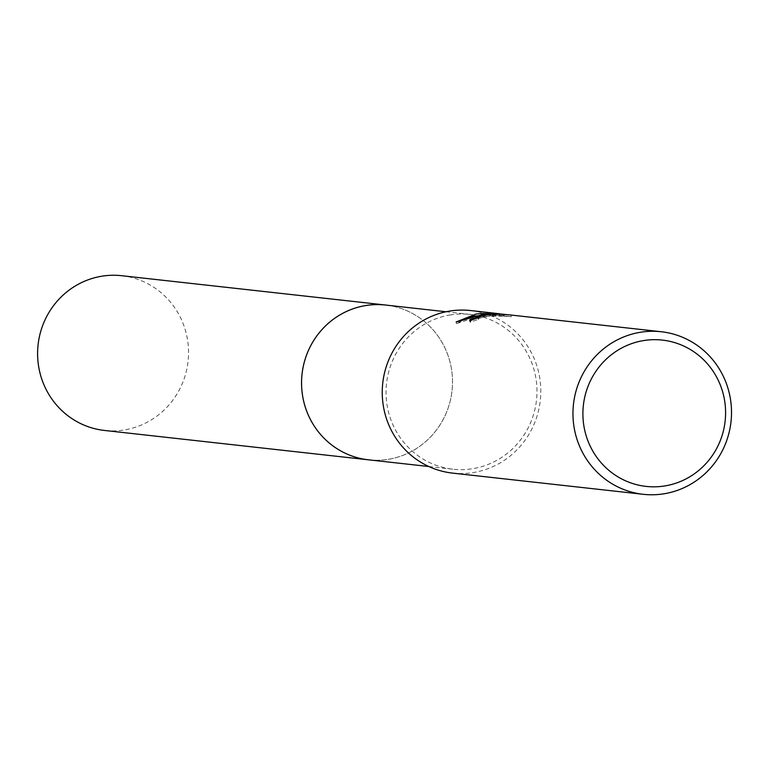<?xml version="1.0" encoding="UTF-8"?>
<svg xmlns="http://www.w3.org/2000/svg" width="770" height="770" viewBox="0 0 770 770"><rect width="100%" height="100%" fill="white"/><g stroke="black" fill="none" stroke-linecap="round" stroke-linejoin="round"><path stroke-width="0.58" stroke-dasharray="3.85 2.89" d="M385.645 305.045A77.857 75.441 -83.7 0 1 452.5 380.322A77.857 75.441 -83.7 0 1 388.658 459.238A77.857 75.441 -83.7 0 1 368.435 459.806M386.723 305.17A77.866 75.45 -83.7 0 1 452.51 380.881A77.866 75.45 -83.7 0 1 388.658 459.247A77.866 75.45 -83.7 0 1 369.523 459.921M449.901 315.007A77.857 75.441 -83.7 0 1 470.124 314.439A77.857 75.441 -83.7 0 1 536.969 389.716A77.857 75.441 -83.7 0 1 473.136 468.632A77.857 75.441 -83.7 0 1 452.914 469.2A77.857 75.441 -83.7 0 1 386.059 393.922A77.857 75.441 -83.7 0 1 449.901 315.007M470.557 310.541A81.784 79.243 -83.7 0 1 540.781 389.61A81.784 79.243 -83.7 0 1 473.714 472.501A81.784 79.243 -83.7 0 1 452.481 473.098M507.286 314.67L509.24 314.843M472.174 319.877L469.883 321.889L470.614 322.284A80.147 77.664 -83.7 0 1 478.603 319.338L478.449 318.79L479.922 318.077L487.795 316.287L504.138 316.133L503.57 314.545M478.603 319.338L478.353 317.712M503.821 316.181L511.251 316.768L503.33 315.892L503.099 314.381M511.251 316.768L510.991 315.074M470.614 322.284L470.355 320.628M467.891 317.702L456.418 323.66L474.445 317.721L493.406 315.498L493.204 314.189M493.406 315.498L477.939 317.625M503.33 315.892L492.848 314.853L499.268 315.565L481.404 315.046L475.456 315.835M492.848 314.853L492.598 313.207M499.268 315.565L499.047 314.16M456.418 323.66L456.158 321.966M121.67 275.699A77.857 75.441 -83.7 0 1 187.649 340.561A77.857 75.441 -83.7 0 1 104.47 430.449M387.175 305.218A77.876 75.46 -83.7 0 1 451.624 369.908A77.876 75.46 -83.7 0 1 369.966 459.979M446.013 311.763L470.124 314.439M477.968 317.827L478.17 319.146M469.633 320.233L469.883 321.889M499.355 315.382L509.182 316.48M503.898 314.545L504.138 316.133M428.803 466.514L452.914 469.2"/><path stroke-width="1.16" d="M428.803 466.514L368.435 459.806A77.857 75.441 -83.7 0 1 301.58 384.528A77.857 75.441 -83.7 0 1 365.423 305.613A77.857 75.441 -83.7 0 1 385.645 305.045L446.013 311.763M369.523 459.921A77.866 75.45 -83.7 0 1 301.58 385.096A77.866 75.45 -83.7 0 1 365.413 305.603A77.866 75.45 -83.7 0 1 386.723 305.17M661.276 331.745A81.784 79.243 -83.7 0 1 731.5 410.814A81.784 79.243 -83.7 0 1 664.443 493.714A81.784 79.243 -83.7 0 1 643.2 494.301A81.784 79.243 -83.7 0 1 572.976 415.232A81.784 79.243 -83.7 0 1 640.034 332.332A81.784 79.243 -83.7 0 1 661.276 331.745L509.24 314.843L497.478 314.131L487.554 314.67L478.199 317.173L478.353 317.712A81.784 79.243 96.3 0 0 470.355 320.628L469.633 320.233L482.771 314.853L493.156 313.871L481.828 314.747L456.158 321.966L475.947 314.093L481.154 313.428L499.018 313.919L492.598 313.207L507.286 314.67M643.2 494.301L452.481 473.098A81.784 79.243 -83.7 0 1 382.257 394.028A81.784 79.243 -83.7 0 1 449.314 311.128A81.784 79.243 -83.7 0 1 470.557 310.541L499.653 313.775M643.268 340.629A73.602 71.321 -83.7 0 1 724.743 401.42A73.602 71.321 -83.7 0 1 665.232 485.87A73.602 71.321 -83.7 0 1 583.747 425.079A73.602 71.321 -83.7 0 1 643.268 340.629M477.939 317.625L472.174 319.877M475.456 315.835L467.891 317.702M481.365 314.805L481.154 313.428M369.966 459.979A77.876 75.46 -83.7 0 1 368.426 459.815L104.47 430.449A77.857 75.441 -83.7 0 1 38.5 365.586A77.857 75.441 -83.7 0 1 121.67 275.699L385.635 305.026A77.876 75.46 -83.7 0 1 387.175 305.218M368.426 459.815A77.876 75.46 -83.7 0 1 302.446 394.943A77.876 75.46 -83.7 0 1 385.635 305.026"/></g></svg>
